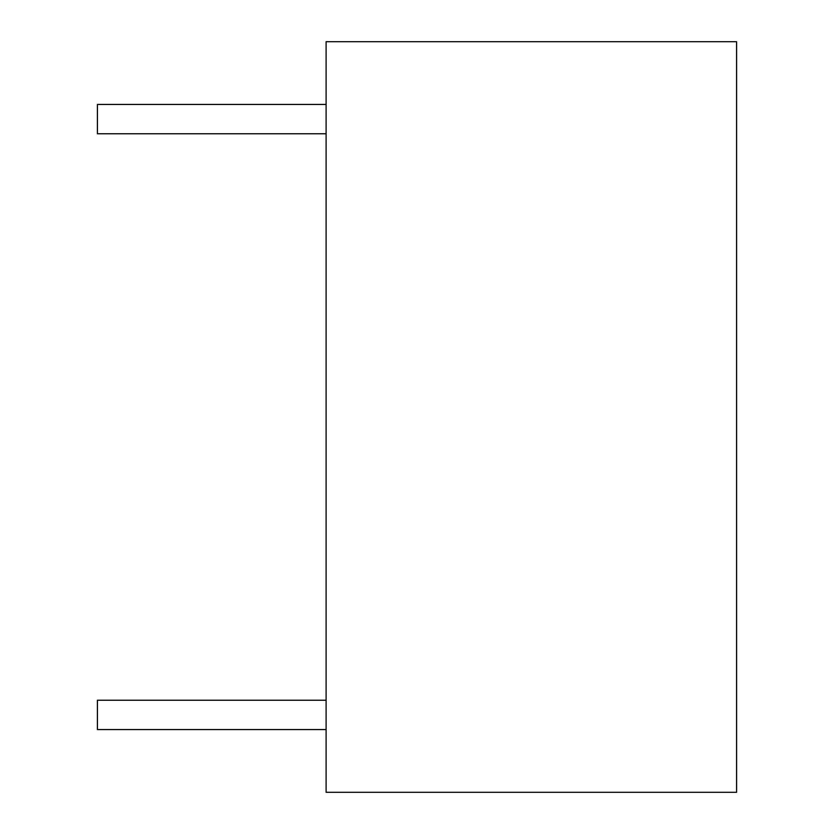 <?xml version="1.0" encoding="UTF-8"?>
<svg xmlns="http://www.w3.org/2000/svg" width="834" height="834" viewBox="0 0 834 834"><rect width="100%" height="100%" fill="white"/><g stroke="black" fill="none" stroke-linecap="round" stroke-linejoin="round"><path stroke-width="0.63" stroke-dasharray="4.17 3.13" d="M97.411 119.106L97.411 104.448L97.411 119.106M326.104 119.106L326.104 104.448L326.104 119.106M736.589 792.3L326.104 792.3L326.104 41.7L736.589 41.7L736.589 792.3M326.104 729.552L97.411 729.552L326.104 729.552L97.411 729.552L326.104 729.552L97.411 729.552L97.411 700.237L97.411 729.552L97.411 700.237L97.411 729.552L97.411 700.237L97.411 729.552L97.411 700.237L97.411 729.552L97.411 700.237L326.104 700.237L326.104 729.552L326.104 700.237L326.104 729.552L326.104 700.237L326.104 729.552L326.104 700.237L326.104 729.552L326.104 700.237L326.104 729.552L326.104 700.237L326.104 729.552L326.104 700.237L97.411 700.237L326.104 700.237M326.104 104.448L97.411 104.448L326.104 104.448L97.411 104.448L326.104 104.448L97.411 104.448L326.104 104.448L97.411 104.448L97.411 133.763L326.104 133.763"/><path stroke-width="1.25" d="M326.104 133.763L97.411 133.763L97.411 104.448L326.104 104.448M326.104 792.3L326.104 41.7L736.589 41.7L736.589 792.3L326.104 792.3M326.104 700.237L97.411 700.237L97.411 729.552L326.104 729.552"/></g></svg>
